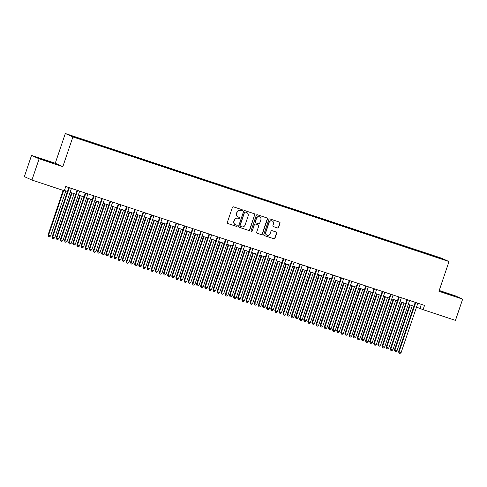 <?xml version="1.0" encoding="UTF-8"?>
<svg xmlns="http://www.w3.org/2000/svg" width="487" height="487" viewBox="0 0 487 487"><rect width="100%" height="100%" fill="white"/><g stroke="black" fill="none" stroke-linecap="round" stroke-linejoin="round"><path stroke-width="0.73" d="M242.471 210.475A0.615 0.597 114.2 0 0 242.1 209.708L233.498 206.853A0.883 0.852 114.2 0 0 232.409 207.419L227.326 222.431A0.883 0.852 114.2 0 0 227.855 223.533L236.457 226.382A0.615 0.597 114.2 0 0 237.218 225.986A0.615 0.597 114.2 0 0 236.852 225.219L235.738 224.848A2.819 2.727 114.2 0 1 234.052 221.323L234.472 220.069A2.819 2.727 114.2 0 1 237.966 218.261L239.08 218.626A0.615 0.597 114.2 0 0 239.847 218.231A0.615 0.597 114.2 0 0 239.476 217.464L238.362 217.092A2.819 2.727 114.2 0 1 236.676 213.568L237.096 212.314A2.819 2.727 114.2 0 1 240.59 210.506L241.704 210.871A0.615 0.597 114.2 0 0 242.471 210.475M238.113 216.995L237.906 216.904A2.819 2.727 114.2 0 1 236.469 213.47L236.895 212.222A2.819 2.727 114.2 0 1 240.389 210.414L241.503 210.78A0.615 0.597 114.2 0 0 242.045 209.684M227.679 223.448L236.25 226.291A0.615 0.597 114.2 0 0 236.792 225.195M235.483 224.75L235.282 224.659A2.819 2.727 114.2 0 1 233.845 221.226L234.271 219.978A2.819 2.727 114.2 0 1 237.766 218.17L238.873 218.535A0.615 0.597 114.2 0 0 239.415 217.439M446.542 293.174L441.508 291.646L444.034 292.644L454.767 296.133L446.542 293.174M44.451 159.937L39.423 158.409L41.949 159.407L52.681 162.895L44.451 159.937M435.335 256.192L438.708 257.404L435.335 256.192M277.535 227.983A0.883 0.852 114.2 0 0 278.625 227.423L280.049 223.21A0.883 0.852 114.2 0 0 279.526 222.109L269.968 218.943A0.883 0.852 114.2 0 0 268.879 219.509L263.796 234.515A0.883 0.852 114.2 0 0 264.325 235.617L273.877 238.782A0.883 0.852 114.2 0 0 274.972 238.216L276.695 233.133A0.883 0.852 114.2 0 0 276.166 232.031L272.075 230.674A0.883 0.852 114.2 0 0 270.985 231.24L270.133 233.766A2.356 2.283 114.2 0 1 266.998 235.197A2.356 2.283 114.2 0 1 265.799 232.329L269.147 222.449A2.356 2.283 114.2 0 1 272.276 221.013A2.356 2.283 114.2 0 1 273.475 223.88L272.921 225.53A0.883 0.852 114.2 0 0 273.444 226.632L277.328 227.892A0.883 0.852 114.2 0 0 278.424 227.326L279.848 223.119A0.883 0.852 114.2 0 0 279.495 222.096M438.939 291.293L462.65 299.146L455.461 320.385L423.087 309.659L424.524 305.41L65.739 186.527L64.302 190.77L31.929 180.044L39.118 158.805L62.829 166.664L72.898 136.926L449.002 261.556L438.939 291.293M254.871 214.864A0.883 0.852 114.2 0 0 254.348 213.763L244.791 210.597A0.883 0.852 114.2 0 0 243.701 211.163L238.618 226.175A0.883 0.852 114.2 0 0 239.147 227.277L248.699 230.442A0.883 0.852 114.2 0 0 249.794 229.876L254.671 214.773A0.883 0.852 114.2 0 0 254.317 213.756M257.38 214.767L266.937 217.933A0.883 0.852 114.2 0 1 267.46 219.034L262.383 234.046A0.883 0.852 114.2 0 1 261.288 234.612L257.203 233.261A0.883 0.852 114.2 0 1 256.673 232.159L258.737 226.071A0.883 0.852 114.2 0 0 258.207 224.964L255.492 224.069A0.883 0.852 114.2 0 0 254.403 224.635L252.26 230.972A0.615 0.597 114.2 0 1 251.438 231.343A0.615 0.597 114.2 0 1 251.122 230.595L256.29 215.333A0.883 0.852 114.2 0 1 257.38 214.767M72.813 136.214L76.623 137.425L72.813 136.214M72.898 136.926L65.319 133.517L441.423 258.147L449.002 261.556M429.631 255.042L429.851 254.409L78.486 137.979L79.923 138.625L79.892 138.984M429.851 254.409L440.358 258.055L443.468 259.461L435.828 257.099L84.47 140.67L70.846 135.617L79.923 138.625M62.829 166.664L55.25 163.255L31.539 155.396L39.118 158.805M31.539 155.396L24.35 176.635L31.929 180.044M462.65 299.146L455.071 295.737L439.213 290.483M55.25 163.255L65.319 133.517M416.507 307.114L423.087 309.659M64.412 190.447L67.498 191.47M70.091 192.328L75.747 194.197M78.34 195.062L83.995 196.931M86.589 197.795L92.244 199.664M94.837 200.528L100.492 202.397M103.086 203.256L108.741 205.13M111.334 205.989L116.99 207.864M119.577 208.722L125.232 210.597M127.825 211.455L133.481 213.33M136.074 214.189L141.729 216.064M144.322 216.922L149.978 218.797M152.571 219.655L158.226 221.53M160.82 222.389L166.475 224.263M169.068 225.122L174.723 226.997M177.317 227.855L182.972 229.73M185.565 230.588L191.221 232.463M193.814 233.322L199.469 235.197M202.056 236.055L207.712 237.93M210.305 238.788L215.96 240.663M218.553 241.522L224.209 243.397M226.802 244.255L232.457 246.13M235.051 246.988L240.706 248.863M243.299 249.721L248.954 251.596M251.548 252.455L257.203 254.33M259.796 255.188L265.452 257.063M268.045 257.921L273.7 259.796M276.287 260.655L281.943 262.53M284.536 263.388L290.191 265.263M292.784 266.121L298.44 267.99M301.033 268.854L306.688 270.723M309.282 271.588L314.937 273.457M317.53 274.321L323.185 276.19M325.779 277.054L331.434 278.923M334.027 279.781L339.683 281.656M342.276 282.515L347.931 284.39M350.524 285.248L356.18 287.123M358.767 287.981L364.422 289.856M367.015 290.715L372.671 292.59M375.264 293.448L380.919 295.323M383.512 296.181L389.168 298.056M391.761 298.915L397.416 300.789M400.01 301.648L405.665 303.523M408.258 304.381L413.913 306.256M421.34 304.357L420.013 308.277M431.238 255.578L431.281 255.054M440.358 258.055L440.011 258.311M238.971 227.192L248.498 230.351A0.883 0.852 114.2 0 0 249.588 229.785L254.671 214.773M245.29 212.058A0.615 0.597 114.2 0 0 244.523 212.454L240.067 225.633A0.615 0.597 114.2 0 0 240.432 226.406L241.607 226.79A2.819 2.727 114.2 0 0 245.101 224.982L248.151 215.978A2.819 2.727 114.2 0 0 246.465 212.448L245.083 211.967A0.615 0.597 114.2 0 0 244.322 212.362L244.523 212.454M240.231 226.309A0.615 0.597 114.2 0 1 239.86 225.542L244.322 212.362M246.714 212.545L246.507 212.454A2.819 2.727 114.2 0 0 246.258 212.356L246.465 212.448M245.083 211.967L246.258 212.356M257.026 233.176L261.087 234.521A0.883 0.852 114.2 0 0 262.176 233.955L267.26 218.943A0.883 0.852 114.2 0 0 266.906 217.926M258.159 224.945A0.883 0.852 114.2 0 0 258 224.872L255.291 223.977A0.883 0.852 114.2 0 0 254.196 224.544L252.26 230.972M251.341 231.288A0.615 0.597 114.2 0 0 252.053 230.881M260.874 219.753A2.356 2.283 114.2 0 0 259.674 216.885A2.356 2.283 114.2 0 0 256.539 218.316L255.365 221.798A0.883 0.852 114.2 0 0 255.888 222.9L258.603 223.801A0.883 0.852 114.2 0 0 259.693 223.235L260.874 219.753M259.674 216.885L259.468 216.794A2.356 2.283 114.2 0 0 256.339 218.225L256.539 218.316M255.687 222.809A0.883 0.852 114.2 0 1 255.158 221.707L256.339 218.225M273.268 226.546L277.328 227.892M272.276 221.013L272.075 220.921A2.356 2.283 114.2 0 0 268.94 222.352L269.147 222.449M266.998 235.197L266.797 235.099A2.356 2.283 114.2 0 1 265.598 232.238L268.94 222.352M264.149 235.538L273.676 238.691A0.883 0.852 114.2 0 0 274.765 238.125L276.488 233.042A0.883 0.852 114.2 0 0 276.135 232.019M63.146 190.387L48.006 235.105L50.581 236.018L65.848 190.922M63.675 190.563L48.517 235.337L48.609 236.579L48.006 235.105M50.581 236.018L49.437 236.846L48.609 236.579M68.825 187.544L52.103 236.95L52.614 237.181L69.355 187.72M54.678 237.863L53.533 238.691L52.706 238.417L52.614 237.181L54.678 237.863L71.419 188.408M52.706 238.417L52.103 236.95M71.504 192.791L56.255 237.839L56.766 238.07L58.83 238.752L74.097 193.656M72.033 192.968L56.766 238.07L56.857 239.312L56.255 237.839M58.83 238.752L57.685 239.58L56.857 239.312M79.752 195.524L64.503 240.572L65.014 240.803L67.078 241.485L82.346 196.383M80.282 195.701L65.014 240.803L65.106 242.039L64.503 240.572M67.078 241.485L65.934 242.313L65.106 242.039M88.001 198.258L72.752 243.305L73.263 243.537L75.327 244.218L90.588 199.116M88.531 198.434L73.263 243.537L73.354 244.772L72.752 243.305M75.327 244.218L74.182 245.046L73.354 244.772M96.243 200.991L81 246.038L81.512 246.27L83.575 246.952L98.837 201.849M96.779 201.168L81.512 246.27L81.603 247.506L81 246.038M83.575 246.952L82.425 247.78L81.603 247.506M77.074 190.277L60.351 239.683L60.863 239.914L77.603 190.454M62.926 240.596L61.782 241.424L60.954 241.15L60.863 239.914L62.926 240.596L79.667 191.141M60.954 241.15L60.351 239.683M85.322 193.01L68.6 242.416L69.111 242.648L85.852 193.187M71.175 243.33L70.031 244.157L69.203 243.884L69.111 242.648L71.175 243.33L87.916 193.875M69.203 243.884L68.6 242.416M93.571 195.744L76.849 245.15L77.36 245.375L94.101 195.92M79.424 246.063L78.279 246.891L77.451 246.617L77.36 245.375L79.424 246.063L96.164 196.608M77.451 246.617L76.849 245.15M101.82 198.477L85.097 247.883L85.609 248.108L102.349 198.653M87.672 248.796L86.522 249.624L85.7 249.35L85.609 248.108L87.672 248.796L104.413 199.335M85.7 249.35L85.097 247.883M104.492 203.724L89.249 248.772L89.76 249.003L91.824 249.685L107.085 204.583M105.028 203.901L89.76 249.003L89.852 250.239L89.249 248.772M91.824 249.685L90.673 250.513L89.852 250.239M110.068 201.21L93.346 250.616L93.857 250.842L110.598 201.387M95.921 251.529L94.77 252.357L93.948 252.083L93.857 250.842L95.921 251.529L112.661 202.068M93.948 252.083L93.346 250.616M112.74 206.458L97.497 251.505L100.066 252.418L115.334 207.316M113.27 206.634L98.009 251.736L98.1 252.972L97.497 251.505M100.066 252.418L98.922 253.246L98.1 252.972M118.317 203.943L101.594 253.35L102.106 253.575L118.846 204.12M104.169 254.263L103.019 255.091L102.197 254.817L102.106 253.575L104.169 254.263L120.904 204.802M102.197 254.817L101.594 253.35M120.989 209.191L105.746 254.238L108.315 255.151L123.582 210.049M121.519 209.367L106.257 254.47L106.349 255.705L105.746 254.238M108.315 255.151L107.17 255.979L106.349 255.705M126.559 206.677L109.843 256.077L110.354 256.308L127.095 206.853M112.412 256.996L111.267 257.824L110.446 257.55L110.354 256.308L112.412 256.996L129.152 207.535M110.446 257.55L109.843 256.077M129.238 211.924L113.988 256.972L116.563 257.885L131.831 212.782M129.767 212.101L114.506 257.203L114.597 258.439L113.988 256.972M116.563 257.885L115.419 258.713L114.597 258.439M134.808 209.41L118.085 258.81L118.603 259.041L135.343 209.587M120.66 259.729L119.516 260.557L118.694 260.283L118.603 259.041L120.66 259.729L137.401 210.268M118.694 260.283L118.085 258.81M137.486 214.657L122.237 259.705L124.812 260.618L140.079 215.516M138.016 214.834L122.748 259.93L122.84 261.172L122.237 259.705M124.812 260.618L123.668 261.446L122.84 261.172M145.735 217.391L130.486 262.438L133.061 263.351L148.328 218.249M146.264 217.567L130.997 262.663L131.088 263.905L130.486 262.438M133.061 263.351L131.916 264.179L131.088 263.905M153.983 220.124L138.734 265.172L141.309 266.085L156.577 220.982M154.513 220.301L139.245 265.397L139.337 266.639L138.734 265.172M141.309 266.085L140.165 266.913L139.337 266.639M162.232 222.857L146.983 267.905L149.558 268.818L164.819 223.716M162.761 223.034L147.494 268.13L147.585 269.372L146.983 267.905M149.558 268.818L148.413 269.646L147.585 269.372M170.48 225.591L155.231 270.638L157.806 271.551L173.068 226.449M171.01 225.767L155.743 270.863L155.834 272.105L155.231 270.638M157.806 271.551L156.656 272.379L155.834 272.105M178.723 228.324L163.48 273.365L166.055 274.284L181.316 229.182M179.259 228.5L163.991 273.597L164.082 274.838L163.48 273.365M166.055 274.284L164.904 275.112L164.082 274.838M186.971 231.057L171.728 276.099L174.303 277.018L189.565 231.915M187.501 231.234L172.24 276.33L172.331 277.572L171.728 276.099M174.303 277.018L173.153 277.846L172.331 277.572M195.22 233.79L179.977 278.832L182.546 279.745L197.813 234.649M195.75 233.967L180.488 279.063L180.58 280.305L179.977 278.832M182.546 279.745L181.401 280.579L180.58 280.305M203.469 236.524L188.219 281.565L190.794 282.478L206.062 237.382M203.998 236.7L188.737 281.796L188.828 283.038L188.219 281.565M190.794 282.478L189.65 283.312L188.828 283.038M211.717 239.257L196.468 284.298L199.043 285.212L214.31 240.115M212.247 239.434L196.985 284.53L197.071 285.772L196.468 284.298M199.043 285.212L197.899 286.046L197.071 285.772M219.966 241.99L204.717 287.032L205.228 287.263L207.292 287.945L222.559 242.849M220.495 242.167L205.228 287.263L205.319 288.505L204.717 287.032M207.292 287.945L206.147 288.779L205.319 288.505M228.214 244.724L212.965 289.765L213.476 289.996L215.54 290.678L230.808 245.582M228.744 244.9L213.476 289.996L213.568 291.238L212.965 289.765M215.54 290.678L214.396 291.512L213.568 291.238M143.056 212.143L126.334 261.543L126.851 261.775L143.586 212.32M128.909 262.463L127.764 263.29L126.937 263.017L126.851 261.775L128.909 262.463L145.65 213.002M126.937 263.017L126.334 261.543M151.305 214.877L134.582 264.277L135.094 264.508L151.834 215.053M137.157 265.19L136.013 266.024L135.185 265.75L135.094 264.508L137.157 265.19L153.898 215.735M135.185 265.75L134.582 264.277M159.553 217.61L142.831 267.01L143.342 267.241L160.083 217.786M145.406 267.923L144.262 268.757L143.434 268.483L143.342 267.241L145.406 267.923L162.147 218.468M143.434 268.483L142.831 267.01M167.802 220.343L151.08 269.743L151.591 269.975L168.332 220.52M153.655 270.656L152.51 271.49L151.682 271.216L151.591 269.975L153.655 270.656L170.395 221.201M151.682 271.216L151.08 269.743M176.05 223.076L159.328 272.477L159.839 272.708L176.58 223.253M161.903 273.39L160.759 274.224L159.931 273.95L159.839 272.708L161.903 273.39L178.644 223.935M159.931 273.95L159.328 272.477M184.299 225.81L167.577 275.21L168.088 275.441L184.829 225.986M170.152 276.123L169.001 276.957L168.179 276.683L168.088 275.441L170.152 276.123L186.892 226.668M168.179 276.683L167.577 275.21M192.548 228.543L175.825 277.943L176.337 278.174L193.077 228.72M178.4 278.856L177.25 279.69L176.428 279.416L176.337 278.174L178.4 278.856L195.141 229.401M176.428 279.416L175.825 277.943M200.796 231.276L184.074 280.676L184.585 280.908L201.326 231.453M186.649 281.589L185.498 282.423L184.676 282.15L184.585 280.908L186.649 281.589L203.383 232.135M184.676 282.15L184.074 280.676M209.039 234.01L192.322 283.41L192.834 283.641L209.574 234.186M194.891 284.323L193.747 285.157L192.925 284.883L192.834 283.641L194.891 284.323L211.632 234.868M192.925 284.883L192.322 283.41M217.287 236.743L200.565 286.143L201.082 286.374L217.817 236.919M203.14 287.056L201.995 287.89L201.174 287.616L201.082 286.374L203.14 287.056L219.881 237.601M201.174 287.616L200.565 286.143M225.536 239.476L208.813 288.876L209.325 289.108L226.065 239.653M211.388 289.789L210.244 290.623L209.416 290.349L209.325 289.108L211.388 289.789L228.129 240.335M209.416 290.349L208.813 288.876M233.784 242.209L217.062 291.61L217.573 291.841L234.314 242.386M219.637 292.523L218.493 293.357L217.665 293.083L217.573 291.841L219.637 292.523L236.378 243.068M217.665 293.083L217.062 291.61M236.463 247.457L221.214 292.498L221.725 292.73L223.789 293.411L239.056 248.315M236.992 247.633L221.725 292.73L221.816 293.971L221.214 292.498M223.789 293.411L222.644 294.245L221.816 293.971M244.711 250.19L229.462 295.232L229.974 295.463L232.037 296.145L247.299 251.048M245.241 250.367L229.974 295.463L230.065 296.705L229.462 295.232M232.037 296.145L230.893 296.979L230.065 296.705M252.954 252.923L237.711 297.965L238.222 298.196L240.286 298.878L255.547 253.782M253.49 253.094L238.222 298.196L238.313 299.438L237.711 297.965M240.286 298.878L239.135 299.712L238.313 299.438M261.202 255.657L245.959 300.698L246.471 300.929L248.534 301.611L263.796 256.515M261.738 255.827L246.471 300.929L246.562 302.171L245.959 300.698M248.534 301.611L247.384 302.445L246.562 302.171M242.033 244.943L225.311 294.343L225.822 294.574L242.563 245.119M227.886 295.256L226.741 296.084L225.913 295.816L225.822 294.574L227.886 295.256L244.626 245.801M225.913 295.816L225.311 294.343M250.281 247.676L233.559 297.076L234.07 297.307L250.811 247.853M236.134 297.989L234.99 298.817L234.162 298.549L234.07 297.307L236.134 297.989L252.875 248.534M234.162 298.549L233.559 297.076M258.53 250.409L241.808 299.809L242.319 300.041L259.06 250.586M244.383 300.723L243.238 301.55L242.41 301.276L242.319 300.041L244.383 300.723L261.123 251.268M242.41 301.276L241.808 299.809M266.779 253.143L250.056 302.543L250.568 302.774L267.308 253.313M252.631 303.456L251.481 304.284L250.659 304.01L250.568 302.774L252.631 303.456L269.372 254.001M250.659 304.01L250.056 302.543M269.451 258.39L254.208 303.431L256.777 304.345L272.044 259.248M269.981 258.56L254.719 303.663L254.811 304.905L254.208 303.431M256.777 304.345L255.632 305.179L254.811 304.905M275.027 255.876L258.305 305.276L258.816 305.507L275.557 256.046M260.88 306.189L259.729 307.017L258.907 306.743L258.816 305.507L260.88 306.189L277.614 256.734M258.907 306.743L258.305 305.276M277.7 261.117L262.456 306.165L262.968 306.396L265.025 307.078L280.293 261.982M278.229 261.294L262.968 306.396L263.059 307.638L262.456 306.165M265.025 307.078L263.881 307.912L263.059 307.638M283.27 258.609L266.553 308.009L267.065 308.241L283.805 258.78M269.122 308.922L267.978 309.75L267.156 309.476L267.065 308.241L269.122 308.922L285.863 259.468M267.156 309.476L266.553 308.009M285.948 263.851L270.699 308.898L271.216 309.129L273.274 309.811L288.541 264.715M286.478 264.027L271.216 309.129L271.308 310.371L270.699 308.898M273.274 309.811L272.13 310.639L271.308 310.371M291.518 261.342L274.802 310.743L275.313 310.974L292.054 261.513M277.371 311.656L276.226 312.484L275.405 312.21L275.313 310.974L277.371 311.656L294.111 262.201M275.405 312.21L274.802 310.743M294.197 266.584L278.948 311.631L279.459 311.863L281.523 312.544L296.79 267.448M294.726 266.76L279.459 311.863L279.55 313.104L278.948 311.631M281.523 312.544L280.378 313.372L279.55 313.104M299.767 264.07L283.044 313.476L283.562 313.707L300.296 264.246M285.619 314.389L284.475 315.217L283.647 314.943L283.562 313.707L285.619 314.389L302.36 264.934M283.647 314.943L283.044 313.476M302.445 269.317L287.196 314.365L287.707 314.596L289.771 315.278L305.039 270.182M302.975 269.494L287.707 314.596L287.799 315.838L287.196 314.365M289.771 315.278L288.627 316.106L287.799 315.838M308.015 266.803L291.293 316.209L291.804 316.44L308.545 266.979M293.868 317.122L292.724 317.95L291.896 317.676L291.804 316.44L293.868 317.122L310.609 267.667M291.896 317.676L291.293 316.209M310.694 272.05L295.445 317.098L295.956 317.329L298.02 318.011L313.287 272.909M311.223 272.227L295.956 317.329L296.047 318.565L295.445 317.098M298.02 318.011L296.875 318.839L296.047 318.565M316.264 269.536L299.542 318.942L300.053 319.174L316.793 269.713M302.117 319.856L300.972 320.683L300.144 320.409L300.053 319.174L302.117 319.856L318.857 270.401M300.144 320.409L299.542 318.942M318.942 274.784L303.693 319.831L304.205 320.062L306.268 320.744L321.536 275.642M319.472 274.96L304.205 320.062L304.296 321.298L303.693 319.831M306.268 320.744L305.124 321.572L304.296 321.298M324.512 272.27L307.79 321.676L308.301 321.901L325.042 272.446M310.365 322.589L309.221 323.417L308.393 323.143L308.301 321.901L310.365 322.589L327.106 273.128M308.393 323.143L307.79 321.676M327.191 277.517L311.942 322.564L312.453 322.796L314.517 323.478L329.778 278.375M327.721 277.693L312.453 322.796L312.544 324.032L311.942 322.564M314.517 323.478L313.372 324.305L312.544 324.032M332.761 275.003L316.039 324.409L316.55 324.634L333.291 275.179M318.614 325.322L317.469 326.15L316.641 325.876L316.55 324.634L318.614 325.322L335.354 275.861M316.641 325.876L316.039 324.409M335.433 280.25L320.19 325.298L320.702 325.529L322.765 326.211L338.027 281.109M335.969 280.427L320.702 325.529L320.793 326.765L320.19 325.298M322.765 326.211L321.615 327.039L320.793 326.765M341.01 277.736L324.287 327.142L324.799 327.367L341.539 277.913M326.862 328.055L325.712 328.883L324.89 328.609L324.799 327.367L326.862 328.055L343.603 278.594M324.89 328.609L324.287 327.142M343.682 282.984L328.439 328.031L328.95 328.262L331.014 328.944L346.275 283.842M344.212 283.16L328.95 328.262L329.042 329.498L328.439 328.031M331.014 328.944L329.863 329.772L329.042 329.498M349.258 280.469L332.536 329.876L333.047 330.101L349.788 280.646M335.111 330.789L333.96 331.617L333.138 331.343L333.047 330.101L335.111 330.789L351.851 281.328M333.138 331.343L332.536 329.876M351.931 285.717L336.687 330.764L339.256 331.677L354.524 286.575M352.46 285.893L337.199 330.996L337.29 332.231L336.687 330.764M339.256 331.677L338.112 332.505L337.29 332.231M357.507 283.203L340.784 332.603L341.296 332.834L358.036 283.379M343.359 333.522L342.209 334.35L341.387 334.076L341.296 332.834L343.359 333.522L360.094 284.061M341.387 334.076L340.784 332.603M360.179 288.45L344.93 333.498L347.505 334.411L362.772 289.308M360.709 288.627L345.447 333.729L345.539 334.965L344.93 333.498M347.505 334.411L346.36 335.239L345.539 334.965M365.749 285.936L349.033 335.336L349.544 335.567L366.285 286.113M351.602 336.255L350.457 337.083L349.636 336.809L349.544 335.567L351.602 336.255L368.342 286.794M349.636 336.809L349.033 335.336M368.428 291.183L353.178 336.231L355.753 337.144L371.021 292.042M368.957 291.36L353.696 336.456L353.781 337.698L353.178 336.231M355.753 337.144L354.609 337.972L353.781 337.698M373.998 288.669L357.275 338.069L357.793 338.301L374.527 288.846M359.85 338.982L358.706 339.816L357.884 339.542L357.793 338.301L359.85 338.982L376.591 289.528M357.884 339.542L357.275 338.069M376.676 293.917L361.427 338.964L364.002 339.877L379.27 294.775M377.206 294.093L361.938 339.189L362.03 340.431L361.427 338.964M364.002 339.877L362.858 340.705L362.03 340.431M382.246 291.403L365.524 340.803L366.035 341.034L382.776 291.579M368.099 341.716L366.954 342.55L366.127 342.276L366.035 341.034L368.099 341.716L384.84 292.261M366.127 342.276L365.524 340.803M384.925 296.65L369.676 341.697L372.251 342.611L387.518 297.508M385.454 296.827L370.187 341.923L370.278 343.165L369.676 341.697M372.251 342.611L371.106 343.438L370.278 343.165M390.495 294.136L373.773 343.536L374.284 343.767L391.024 294.312M376.348 344.449L375.203 345.283L374.375 345.009L374.284 343.767L376.348 344.449L393.088 294.994M374.375 345.009L373.773 343.536M393.173 299.383L377.924 344.431L380.499 345.344L395.767 300.242M393.703 299.56L378.436 344.656L378.527 345.898L377.924 344.431M380.499 345.344L379.355 346.172L378.527 345.898M398.743 296.869L382.021 346.269L382.532 346.501L399.273 297.046M384.596 347.182L383.452 348.016L382.624 347.742L382.532 346.501L384.596 347.182L401.337 297.727M382.624 347.742L382.021 346.269M401.422 302.117L386.173 347.158L388.748 348.077L404.009 302.975M401.952 302.293L386.684 347.389L386.775 348.631L386.173 347.158M388.748 348.077L387.603 348.905L386.775 348.631M406.992 299.602L390.27 349.002L390.781 349.234L407.522 299.779M392.845 349.916L391.7 350.75L390.872 350.476L390.781 349.234L392.845 349.916L409.585 300.461M390.872 350.476L390.27 349.002M409.664 304.85L394.421 349.891L396.996 350.81L412.258 305.708M410.2 305.026L394.933 350.123L395.024 351.364L394.421 349.891M396.996 350.81L395.846 351.638L395.024 351.364M415.241 302.336L398.518 351.736L399.03 351.967L415.77 302.512M401.093 352.649L399.949 353.483L399.121 353.209L399.03 351.967L401.093 352.649L417.834 303.194M399.121 353.209L398.518 351.736"/></g></svg>
